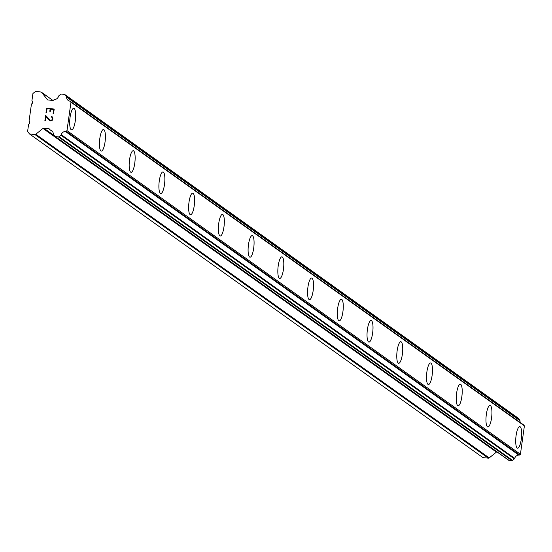 <?xml version="1.0" encoding="UTF-8"?>
<svg xmlns="http://www.w3.org/2000/svg" width="552" height="552" viewBox="0 0 552 552"><rect width="100%" height="100%" fill="white"/><g stroke="black" fill="none" stroke-linecap="round" stroke-linejoin="round"><path stroke-width="0.83" d="M519.791 426.62A10.84 2.808 -84.2 0 1 520.184 426.779A10.84 2.808 -84.2 0 1 521.392 438.481A10.84 2.808 -84.2 0 1 517.59 448.196A10.84 2.808 -84.2 0 1 517.196 448.038A10.84 2.808 -84.2 0 1 515.989 436.335A10.84 2.808 -84.2 0 1 519.791 426.62A10.84 2.808 -84.2 0 1 520.17 426.779A10.84 2.808 -84.2 0 1 521.378 438.467A10.84 2.808 -84.2 0 1 517.583 448.196M490.045 405.403A10.84 2.808 -84.2 0 1 490.438 405.554A10.84 2.808 -84.2 0 1 491.646 417.243A10.84 2.808 -84.2 0 1 487.851 426.972A10.84 2.808 -84.2 0 1 487.464 426.82A10.84 2.808 -84.2 0 1 486.25 415.118A10.84 2.808 -84.2 0 1 490.052 405.403A10.84 2.808 -84.2 0 1 490.452 405.554A10.84 2.808 -84.2 0 1 491.659 417.264A10.84 2.808 -84.2 0 1 487.858 426.979M460.313 384.178A10.84 2.808 -84.2 0 1 460.699 384.337A10.84 2.808 -84.2 0 1 461.914 396.026A10.84 2.808 -84.2 0 1 458.119 405.754A10.84 2.808 -84.2 0 1 457.725 405.596A10.84 2.808 -84.2 0 1 456.518 393.893A10.84 2.808 -84.2 0 1 460.32 384.178A10.84 2.808 -84.2 0 1 460.72 384.337A10.84 2.808 -84.2 0 1 461.927 396.039A10.84 2.808 -84.2 0 1 458.125 405.754M430.581 362.954A10.84 2.808 -84.2 0 1 430.967 363.112A10.84 2.808 -84.2 0 1 432.181 374.801A10.84 2.808 -84.2 0 1 428.386 384.53A10.84 2.808 -84.2 0 1 427.993 384.371A10.84 2.808 -84.2 0 1 426.786 372.669A10.84 2.808 -84.2 0 1 430.588 362.954A10.84 2.808 -84.2 0 1 430.981 363.112A10.84 2.808 -84.2 0 1 432.195 374.815A10.84 2.808 -84.2 0 1 428.393 384.53M400.849 341.729A10.84 2.808 -84.2 0 1 401.235 341.888A10.84 2.808 -84.2 0 1 402.449 353.577A10.84 2.808 -84.2 0 1 398.647 363.306A10.84 2.808 -84.2 0 1 398.261 363.147A10.84 2.808 -84.2 0 1 397.054 351.445A10.84 2.808 -84.2 0 1 400.856 341.729A10.84 2.808 -84.2 0 1 401.249 341.888A10.84 2.808 -84.2 0 1 402.456 353.591A10.84 2.808 -84.2 0 1 398.654 363.306M371.123 320.512A10.84 2.808 -84.2 0 1 371.517 320.664A10.84 2.808 -84.2 0 1 372.724 332.373A10.84 2.808 -84.2 0 1 368.922 342.088A10.84 2.808 -84.2 0 1 368.529 341.929A10.84 2.808 -84.2 0 1 367.315 330.227A10.84 2.808 -84.2 0 1 371.123 320.512A10.84 2.808 -84.2 0 1 371.503 320.664A10.84 2.808 -84.2 0 1 372.71 332.352A10.84 2.808 -84.2 0 1 368.915 342.081M341.384 299.287A10.84 2.808 -84.2 0 1 341.785 299.446A10.84 2.808 -84.2 0 1 342.992 311.149A10.84 2.808 -84.2 0 1 339.19 320.864A10.84 2.808 -84.2 0 1 338.797 320.705A10.84 2.808 -84.2 0 1 337.582 309.003A10.84 2.808 -84.2 0 1 341.384 299.287A10.84 2.808 -84.2 0 1 341.771 299.446A10.84 2.808 -84.2 0 1 342.978 311.135A10.84 2.808 -84.2 0 1 339.183 320.864M311.645 278.063A10.84 2.808 -84.2 0 1 312.032 278.222A10.84 2.808 -84.2 0 1 313.246 289.91A10.84 2.808 -84.2 0 1 309.451 299.639A10.84 2.808 -84.2 0 1 309.058 299.481A10.84 2.808 -84.2 0 1 307.85 287.778A10.84 2.808 -84.2 0 1 311.652 278.063A10.84 2.808 -84.2 0 1 312.052 278.222A10.84 2.808 -84.2 0 1 313.26 289.924A10.84 2.808 -84.2 0 1 309.458 299.639M281.913 256.839A10.84 2.808 -84.2 0 1 282.3 256.997A10.84 2.808 -84.2 0 1 283.514 268.686A10.84 2.808 -84.2 0 1 279.719 278.415A10.84 2.808 -84.2 0 1 279.326 278.256A10.84 2.808 -84.2 0 1 278.118 266.554A10.84 2.808 -84.2 0 1 281.92 256.839A10.84 2.808 -84.2 0 1 282.313 256.997A10.84 2.808 -84.2 0 1 283.528 268.7A10.84 2.808 -84.2 0 1 279.726 278.415M252.181 235.621A10.84 2.808 -84.2 0 1 252.568 235.773A10.84 2.808 -84.2 0 1 253.782 247.462A10.84 2.808 -84.2 0 1 249.98 257.191A10.84 2.808 -84.2 0 1 249.594 257.039A10.84 2.808 -84.2 0 1 248.386 245.336A10.84 2.808 -84.2 0 1 252.188 235.621A10.84 2.808 -84.2 0 1 252.581 235.773A10.84 2.808 -84.2 0 1 253.789 247.482A10.84 2.808 -84.2 0 1 249.987 257.197M222.442 214.397A10.84 2.808 -84.2 0 1 222.835 214.555A10.84 2.808 -84.2 0 1 224.043 226.244A10.84 2.808 -84.2 0 1 220.248 235.973A10.84 2.808 -84.2 0 1 219.862 235.814A10.84 2.808 -84.2 0 1 218.647 224.112A10.84 2.808 -84.2 0 1 222.456 214.397A10.84 2.808 -84.2 0 1 222.849 214.555A10.84 2.808 -84.2 0 1 224.057 226.258A10.84 2.808 -84.2 0 1 220.255 235.973M192.71 193.172A10.84 2.808 -84.2 0 1 193.103 193.331A10.84 2.808 -84.2 0 1 194.311 205.02A10.84 2.808 -84.2 0 1 190.516 214.749A10.84 2.808 -84.2 0 1 190.13 214.59A10.84 2.808 -84.2 0 1 188.915 202.888A10.84 2.808 -84.2 0 1 192.717 193.172A10.84 2.808 -84.2 0 1 193.117 193.331A10.84 2.808 -84.2 0 1 194.325 205.033A10.84 2.808 -84.2 0 1 190.523 214.749M162.985 171.948A10.84 2.808 -84.2 0 1 163.385 172.107A10.84 2.808 -84.2 0 1 164.593 183.809A10.84 2.808 -84.2 0 1 160.791 193.524A10.84 2.808 -84.2 0 1 160.39 193.366A10.84 2.808 -84.2 0 1 159.183 181.663A10.84 2.808 -84.2 0 1 162.985 171.948A10.84 2.808 -84.2 0 1 163.364 172.107A10.84 2.808 -84.2 0 1 164.579 183.795A10.84 2.808 -84.2 0 1 160.784 193.524M133.246 150.73A10.84 2.808 -84.2 0 1 133.632 150.882A10.84 2.808 -84.2 0 1 134.847 162.571A10.84 2.808 -84.2 0 1 131.052 172.3A10.84 2.808 -84.2 0 1 130.658 172.148A10.84 2.808 -84.2 0 1 129.451 160.446A10.84 2.808 -84.2 0 1 133.253 150.73A10.84 2.808 -84.2 0 1 133.646 150.882A10.84 2.808 -84.2 0 1 134.86 162.592A10.84 2.808 -84.2 0 1 131.059 172.307M103.514 129.506A10.84 2.808 -84.2 0 1 103.9 129.665A10.84 2.808 -84.2 0 1 105.115 141.353A10.84 2.808 -84.2 0 1 101.313 151.082A10.84 2.808 -84.2 0 1 100.926 150.924A10.84 2.808 -84.2 0 1 99.719 139.221A10.84 2.808 -84.2 0 1 103.521 129.506A10.84 2.808 -84.2 0 1 103.914 129.665A10.84 2.808 -84.2 0 1 105.121 141.367A10.84 2.808 -84.2 0 1 101.32 151.082M73.775 108.282A10.84 2.808 -84.2 0 1 74.168 108.44A10.84 2.808 -84.2 0 1 75.376 120.129A10.84 2.808 -84.2 0 1 71.581 129.858A10.84 2.808 -84.2 0 1 71.194 129.699A10.84 2.808 -84.2 0 1 69.98 117.997A10.84 2.808 -84.2 0 1 73.782 108.282A10.84 2.808 -84.2 0 1 74.182 108.44A10.84 2.808 -84.2 0 1 75.389 120.143A10.84 2.808 -84.2 0 1 71.587 129.858M54.22 109.041L46.63 108.268L54.213 109.041L53.585 113.533L53.075 113.477L53.634 109.503L50.605 109.192L53.641 109.503L53.082 113.477M50.605 109.192L50.301 111.359L49.79 111.311L50.094 109.144L49.797 111.311M47.065 108.834L46.506 112.808L45.995 112.76L46.63 108.268L46.002 112.76M51.226 116.431L51.681 116.479L51.157 116.955L51.226 116.431M51.681 116.479L52.371 116.92L51.681 116.479M52.371 116.92L52.937 118.135L52.254 120.329L50.287 120.895L48.341 119.211L49.618 120.453M48.341 119.211L45.982 116.534L48.348 119.211M45.982 116.534L45.388 120.764L45.982 116.534M45.388 120.764L44.878 120.709L45.63 115.389L50.418 120.377L51.798 120.17L52.226 119.522L52.185 117.403L51.15 116.955M51.571 116.996L52.426 118.121L51.798 120.177L50.418 120.377L48.528 118.742M45.63 115.389L44.884 120.715M47.051 99.498A1.242 1.187 125.5 0 0 47.845 99.94L52.654 100.43A1.242 1.187 125.5 0 0 53.551 100.16L53.882 99.891A0.931 0.89 125.5 0 1 54.455 99.553A4.34 4.147 125.5 0 0 58.546 96.262A0.931 0.89 125.5 0 1 58.878 95.765L60.72 94.282A0.931 0.89 125.5 0 1 61.389 94.081L64.398 94.385A0.931 0.89 125.5 0 1 64.991 94.716L66.385 96.538A0.931 0.89 125.5 0 1 66.564 97.09A4.34 4.147 125.5 0 0 69.628 101.099A0.931 0.89 125.5 0 1 70.359 101.437L70.966 102.23L66.978 130.603L66.164 131.252A0.931 0.89 125.5 0 1 65.364 131.438A4.34 4.147 125.5 0 0 61.272 134.716A0.931 0.89 125.5 0 1 60.948 135.212L59.092 136.71A0.931 0.89 125.5 0 1 58.422 136.91L55.414 136.606A0.931 0.89 125.5 0 1 54.82 136.275L53.441 134.46A0.931 0.89 125.5 0 1 53.261 133.908A4.34 4.147 125.5 0 0 50.191 129.892A0.931 0.89 125.5 0 1 49.728 129.451L49.48 129.12A1.242 1.187 125.5 0 0 48.686 128.678L43.87 128.188A1.242 1.187 125.5 0 0 42.98 128.457L35.776 134.246A1.242 1.187 125.5 0 1 34.886 134.515L29.511 133.963L27.6 131.459L28.614 124.248L29.463 123.565L29.718 121.744L29.083 120.909L31.45 104.052L32.306 103.369L32.561 101.547L31.919 100.712L32.934 93.495L35.487 91.446L40.862 91.991A1.242 1.187 125.5 0 1 41.655 92.432L47.596 99.891M520.433 422.632A4.34 4.147 125.5 0 1 519.998 420.734A0.931 0.89 -54.5 0 0 519.818 420.189L518.432 418.368A0.931 0.89 -54.5 0 0 518.017 418.071M55.228 136.565L508.254 459.919A0.931 0.89 -54.5 0 0 508.847 460.251L511.856 460.554A0.931 0.89 -54.5 0 0 512.525 460.354L514.381 458.864A0.931 0.89 -54.5 0 0 514.712 458.367A4.34 4.147 125.5 0 1 518.797 455.083A0.931 0.89 -54.5 0 0 519.604 454.903L520.412 454.248L524.4 425.875L523.793 425.081A0.931 0.89 -54.5 0 0 523.379 424.785M29.511 133.963L482.952 457.615L488.32 458.16A1.242 1.187 -54.5 0 0 489.217 457.891L496.414 452.102A1.242 1.187 125.5 0 1 496.903 451.86M50.191 129.892L52.612 131.617M65.364 131.438L518.797 455.083M66.978 130.603L520.412 454.248M70.966 102.23L524.4 425.875M34.886 134.515L488.32 458.16M35.776 134.246L489.217 457.891M42.98 128.457L496.414 452.102M43.87 128.188L54.372 135.682M48.686 128.678L49.687 129.389M55.414 136.606L508.847 460.251M58.422 136.91L511.856 460.554M59.092 136.71L512.525 460.354M60.948 135.212L514.381 458.864M61.272 134.716L514.712 458.367M66.164 131.252L519.604 454.903M70.359 101.437L523.793 425.081M66.564 97.09L519.998 420.734M66.385 96.538L519.818 420.189M64.991 94.716L518.432 418.368M41.655 92.432L52.861 100.436M50.011 129.796L52.647 131.673M55 136.447L508.44 460.092M70.173 101.257L523.606 424.902M64.812 94.544L518.245 418.188M41.414 92.198L52.937 100.43"/></g></svg>
